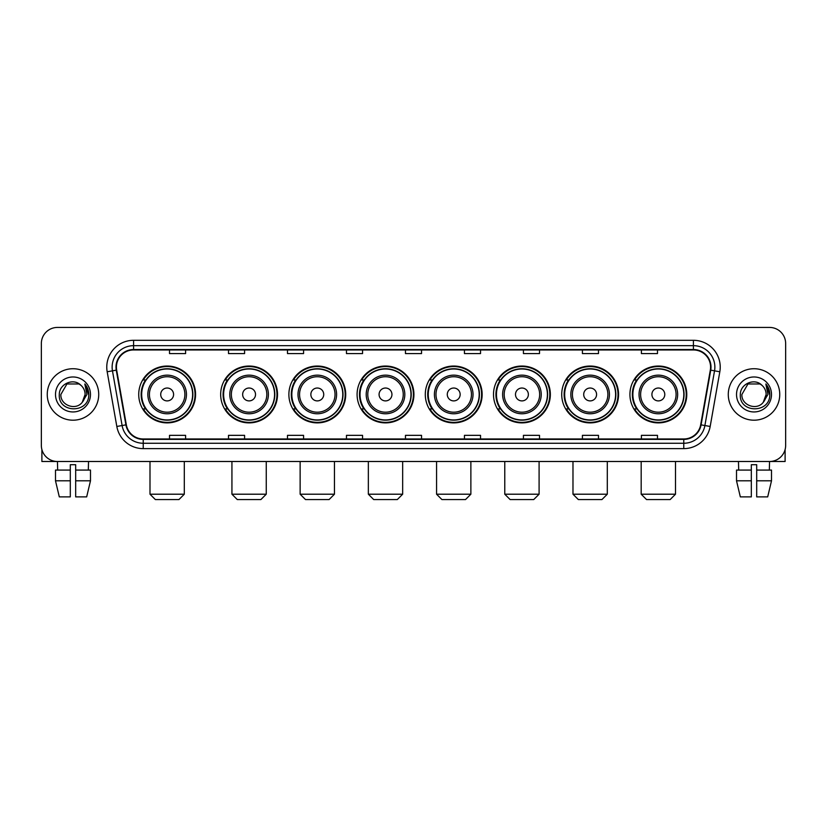<?xml version="1.0" encoding="UTF-8"?>
<svg xmlns="http://www.w3.org/2000/svg" width="827" height="827" viewBox="0 0 827 827"><rect width="100%" height="100%" fill="white"/><g stroke="black" fill="none" stroke-linecap="round" stroke-linejoin="round"><path stroke-width="1.24" d="M629.926 394.469A28.418 28.418 0 0 0 658.344 422.886A28.418 28.418 0 0 0 686.772 394.469A28.418 28.418 0 0 0 658.344 366.041A28.418 28.418 0 0 0 629.926 394.469M561.719 394.469A28.418 28.418 0 0 0 590.137 422.886A28.418 28.418 0 0 0 618.555 394.469A28.418 28.418 0 0 0 590.137 366.041A28.418 28.418 0 0 0 561.719 394.469M493.502 394.469A28.418 28.418 0 0 0 521.93 422.886A28.418 28.418 0 0 0 550.348 394.469A28.418 28.418 0 0 0 521.93 366.041A28.418 28.418 0 0 0 493.502 394.469M425.295 394.469A28.418 28.418 0 0 0 453.713 422.886A28.418 28.418 0 0 0 482.141 394.469A28.418 28.418 0 0 0 453.713 366.041A28.418 28.418 0 0 0 425.295 394.469M357.088 394.469A28.418 28.418 0 0 0 385.506 422.886A28.418 28.418 0 0 0 413.924 394.469A28.418 28.418 0 0 0 385.506 366.041A28.418 28.418 0 0 0 357.088 394.469M288.881 394.469A28.418 28.418 0 0 0 317.299 422.886A28.418 28.418 0 0 0 345.717 394.469A28.418 28.418 0 0 0 317.299 366.041A28.418 28.418 0 0 0 288.881 394.469M220.664 394.469A28.418 28.418 0 0 0 249.092 422.886A28.418 28.418 0 0 0 277.51 394.469A28.418 28.418 0 0 0 249.092 366.041A28.418 28.418 0 0 0 220.664 394.469M138.729 394.469A28.418 28.418 0 0 0 167.147 422.886A28.418 28.418 0 0 0 195.575 394.469A28.418 28.418 0 0 0 167.147 366.041A28.418 28.418 0 0 0 138.729 394.469M145.552 408.941A26.009 26.009 0 0 1 145.552 379.986M227.487 408.941A26.009 26.009 0 0 1 227.487 379.986M295.694 408.941A26.009 26.009 0 0 1 295.694 379.986M363.901 408.941A26.009 26.009 0 0 1 363.901 379.986M432.118 408.941A26.009 26.009 0 0 1 432.118 379.986M500.325 408.941A26.009 26.009 0 0 1 500.325 379.986M568.531 408.941A26.009 26.009 0 0 1 568.531 379.986M636.738 408.941A26.009 26.009 0 0 1 636.738 379.986M41.35 343.525L41.35 445.402A16.085 16.085 0 0 0 57.435 461.497L769.565 461.497A16.085 16.085 0 0 0 785.65 445.402L785.65 343.525A16.085 16.085 0 0 0 769.565 327.43L57.435 327.43A16.085 16.085 0 0 0 41.35 343.525L41.35 445.402M47.253 394.469A25.74 25.74 0 0 0 72.993 420.199A25.74 25.74 0 0 0 98.723 394.469A25.74 25.74 0 0 0 72.993 368.728A25.74 25.74 0 0 0 47.253 394.469A25.74 25.74 0 0 0 72.993 420.199A25.74 25.74 0 0 0 98.723 394.469A25.74 25.74 0 0 0 72.993 368.728A25.74 25.74 0 0 0 47.253 394.469M728.277 394.469A25.74 25.74 0 0 0 754.007 420.199A25.74 25.74 0 0 0 779.747 394.469A25.74 25.74 0 0 0 754.007 368.728A25.74 25.74 0 0 0 728.277 394.469A25.74 25.74 0 0 0 754.007 420.199A25.74 25.74 0 0 0 779.747 394.469A25.74 25.74 0 0 0 754.007 368.728A25.74 25.74 0 0 0 728.277 394.469M116.421 367.116A17.16 17.16 0 0 1 133.581 349.955L693.419 349.955A17.16 17.16 0 0 1 710.321 370.093L700.676 424.789A17.16 17.16 0 0 1 683.774 438.972L143.226 438.972A17.16 17.16 0 0 1 126.324 424.789L116.679 370.093A17.16 17.16 0 0 1 116.421 367.116M115.997 367.116A17.584 17.584 0 0 0 116.266 370.165L125.911 424.861A17.584 17.584 0 0 0 143.226 439.395L683.774 439.395A17.584 17.584 0 0 0 701.089 424.861L710.734 370.165A17.584 17.584 0 0 0 693.419 349.532L133.581 349.532A17.584 17.584 0 0 0 115.997 367.116M107.179 371.768A26.815 26.815 0 0 1 133.581 340.3L693.419 340.3A26.815 26.815 0 0 1 719.821 371.768L710.176 426.463A26.815 26.815 0 0 1 683.774 448.627L143.226 448.627A26.815 26.815 0 0 1 116.824 426.463L107.179 371.768L112.462 370.837A21.45 21.45 0 0 1 133.581 345.665L693.419 345.665A21.45 21.45 0 0 1 714.538 370.837L704.893 425.533A21.45 21.45 0 0 1 683.774 443.262L143.226 443.262A21.45 21.45 0 0 1 122.107 425.533L112.462 370.837A21.45 21.45 0 0 1 112.131 367.116M769.565 327.43L57.435 327.43M57.673 470.077L57.435 461.497L769.565 461.497L769.327 470.077M785.65 445.402L785.65 343.525M701.089 424.861L704.893 425.533L714.538 370.837L719.821 371.768M405.457 349.955L405.457 353.584L421.543 353.584L421.543 349.955M346.472 349.955L346.472 353.584L362.557 353.584L362.557 349.955M287.486 349.955L287.486 353.584L303.571 353.584L303.571 349.955M228.5 349.955L228.5 353.584L244.585 353.584L244.585 349.955M169.514 349.955L169.514 353.584L185.599 353.584L185.599 349.955M464.443 349.955L464.443 353.584L480.528 353.584L480.528 349.955M523.429 349.955L523.429 353.584L539.514 353.584L539.514 349.955M582.415 349.955L582.415 353.584L598.5 353.584L598.5 349.955M641.401 349.955L641.401 353.584L657.486 353.584L657.486 349.955M421.543 438.972L421.543 435.343L405.457 435.343L405.457 438.972M362.557 438.972L362.557 435.343L346.472 435.343L346.472 438.972M303.571 438.972L303.571 435.343L287.486 435.343L287.486 438.972M244.585 438.972L244.585 435.343L228.5 435.343L228.5 438.972M185.599 438.972L185.599 435.343L169.514 435.343L169.514 438.972M480.528 438.972L480.528 435.343L464.443 435.343L464.443 438.972M539.514 438.972L539.514 435.343L523.429 435.343L523.429 438.972M598.5 438.972L598.5 435.343L582.415 435.343L582.415 438.972M657.486 438.972L657.486 435.343L641.401 435.343L641.401 438.972M80.932 385.31C73.489 377.515 59.172 383.935 59.306 394.469C57.942 413.169 88.272 413.665 88.768 395.368L88.789 394.469C88.747 390.489 87.424 386.995 84.83 383.986L86.918 394.469L82.276 402.253C75.846 410.947 60.237 405.385 60.867 394.469L66.925 383.966L79.051 383.966L80.932 385.31A12.116 12.116 0 0 1 85.109 394.469L82.276 402.253A12.116 12.116 0 0 0 85.109 394.469L82.245 402.284M55.502 394.469A17.481 17.481 0 0 0 72.993 411.949A17.481 17.481 0 0 0 90.474 394.469A17.481 17.481 0 0 0 72.993 376.978A17.481 17.481 0 0 0 55.502 394.469M84.943 384.121L88.789 394.924M41.888 449.526L41.888 461.497L104.088 461.497M55.492 470.077L55.492 480.797L59.306 496.882L55.492 480.797L55.492 470.077L70.305 470.077L70.305 464.712L75.671 464.712L75.671 470.077L90.484 470.077L90.484 480.797L86.67 496.882L90.484 480.797L75.671 480.797L75.671 470.077M88.541 461.497L88.303 470.077M70.305 470.077L70.305 496.882L59.306 496.882M55.492 480.797L70.305 480.797M86.67 496.882L75.671 496.882L75.671 480.797M178.952 499.57L155.352 499.57L149.997 494.205L184.307 494.205L178.952 499.57M173.587 394.469A6.43 6.43 0 0 0 167.147 388.028A6.43 6.43 0 0 0 160.717 394.469A6.43 6.43 0 0 0 167.147 400.899A6.43 6.43 0 0 0 173.587 394.469M186.457 394.469A19.3 19.3 0 0 0 167.147 375.158A19.3 19.3 0 0 0 147.847 394.469A19.3 19.3 0 0 0 167.147 413.769A19.3 19.3 0 0 0 186.457 394.469A19.3 19.3 0 0 1 167.147 413.769A19.3 19.3 0 0 1 147.847 394.469M192.619 394.469A25.472 25.472 0 0 0 167.147 368.997A25.472 25.472 0 0 0 141.675 394.469A25.472 25.472 0 0 0 167.147 419.93A25.472 25.472 0 0 0 192.619 394.469M195.038 394.469A27.88 27.88 0 0 1 143.319 408.941L145.903 408.941A25.709 25.709 0 0 0 184.163 413.738A25.709 25.709 0 0 0 184.163 375.189A25.709 25.709 0 0 0 145.903 379.986L143.319 379.986A27.88 27.88 0 0 1 195.038 394.469M260.887 499.57L237.287 499.57L231.932 494.205L266.253 494.205L260.887 499.57M255.522 394.469A6.43 6.43 0 0 0 249.092 388.028A6.43 6.43 0 0 0 242.652 394.469A6.43 6.43 0 0 0 249.092 400.899A6.43 6.43 0 0 0 255.522 394.469M268.393 394.469A19.3 19.3 0 0 0 249.092 375.158A19.3 19.3 0 0 0 229.782 394.469A19.3 19.3 0 0 0 249.092 413.769A19.3 19.3 0 0 0 268.393 394.469A19.3 19.3 0 0 1 249.092 413.769A19.3 19.3 0 0 1 229.782 394.469M274.564 394.469A25.472 25.472 0 0 0 249.092 368.997A25.472 25.472 0 0 0 223.621 394.469A25.472 25.472 0 0 0 249.092 419.93A25.472 25.472 0 0 0 274.564 394.469M276.973 394.469A27.88 27.88 0 0 1 225.254 408.941L227.838 408.941A25.709 25.709 0 0 0 266.098 413.738A25.709 25.709 0 0 0 266.098 375.189A25.709 25.709 0 0 0 227.838 379.986L225.254 379.986A27.88 27.88 0 0 1 276.973 394.469M329.094 499.57L305.504 499.57L300.139 494.205L334.459 494.205L329.094 499.57M323.729 394.469A6.43 6.43 0 0 0 317.299 388.028A6.43 6.43 0 0 0 310.859 394.469A6.43 6.43 0 0 0 317.299 400.899A6.43 6.43 0 0 0 323.729 394.469M336.599 394.469A19.3 19.3 0 0 0 317.299 375.158A19.3 19.3 0 0 0 297.999 394.469A19.3 19.3 0 0 0 317.299 413.769A19.3 19.3 0 0 0 336.599 394.469A19.3 19.3 0 0 1 317.299 413.769A19.3 19.3 0 0 1 297.999 394.469M342.771 394.469A25.472 25.472 0 0 0 317.299 368.997A25.472 25.472 0 0 0 291.828 394.469A25.472 25.472 0 0 0 317.299 419.93A25.472 25.472 0 0 0 342.771 394.469M345.179 394.469A27.88 27.88 0 0 1 293.471 408.941L296.056 408.941A25.709 25.709 0 0 0 334.315 413.738A25.709 25.709 0 0 0 334.315 375.189A25.709 25.709 0 0 0 296.056 379.986L293.471 379.986A27.88 27.88 0 0 1 345.179 394.469M397.301 499.57L373.711 499.57L368.346 494.205L402.666 494.205L397.301 499.57M391.946 394.469A6.43 6.43 0 0 0 385.506 388.028A6.43 6.43 0 0 0 379.076 394.469A6.43 6.43 0 0 0 385.506 400.899A6.43 6.43 0 0 0 391.946 394.469M404.817 394.469A19.3 19.3 0 0 0 385.506 375.158A19.3 19.3 0 0 0 366.206 394.469A19.3 19.3 0 0 0 385.506 413.769A19.3 19.3 0 0 0 404.817 394.469A19.3 19.3 0 0 1 385.506 413.769A19.3 19.3 0 0 1 366.206 394.469M410.978 394.469A25.472 25.472 0 0 0 385.506 368.997A25.472 25.472 0 0 0 360.034 394.469A25.472 25.472 0 0 0 385.506 419.93A25.472 25.472 0 0 0 410.978 394.469M413.397 394.469A27.88 27.88 0 0 1 361.678 408.941L364.262 408.941A25.709 25.709 0 0 0 402.522 413.738A25.709 25.709 0 0 0 402.522 375.189A25.709 25.709 0 0 0 364.262 379.986L361.678 379.986A27.88 27.88 0 0 1 413.397 394.469M465.518 499.57L441.918 499.57L436.563 494.205L470.873 494.205L465.518 499.57M460.153 394.469A6.43 6.43 0 0 0 453.713 388.028A6.43 6.43 0 0 0 447.283 394.469A6.43 6.43 0 0 0 453.713 400.899A6.43 6.43 0 0 0 460.153 394.469M473.023 394.469A19.3 19.3 0 0 0 453.713 375.158A19.3 19.3 0 0 0 434.413 394.469A19.3 19.3 0 0 0 453.713 413.769A19.3 19.3 0 0 0 473.023 394.469A19.3 19.3 0 0 1 453.713 413.769A19.3 19.3 0 0 1 434.413 394.469M479.184 394.469A25.472 25.472 0 0 0 453.713 368.997A25.472 25.472 0 0 0 428.252 394.469A25.472 25.472 0 0 0 453.713 419.93A25.472 25.472 0 0 0 479.184 394.469M481.603 394.469A27.88 27.88 0 0 1 429.885 408.941L432.469 408.941A25.709 25.709 0 0 0 470.728 413.738A25.709 25.709 0 0 0 470.728 375.189A25.709 25.709 0 0 0 432.469 379.986L429.885 379.986A27.88 27.88 0 0 1 481.603 394.469M533.725 499.57L510.135 499.57L504.77 494.205L539.09 494.205L533.725 499.57M528.36 394.469A6.43 6.43 0 0 0 521.93 388.028A6.43 6.43 0 0 0 515.49 394.469A6.43 6.43 0 0 0 521.93 400.899A6.43 6.43 0 0 0 528.36 394.469M541.23 394.469A19.3 19.3 0 0 0 521.93 375.158A19.3 19.3 0 0 0 502.62 394.469A19.3 19.3 0 0 0 521.93 413.769A19.3 19.3 0 0 0 541.23 394.469A19.3 19.3 0 0 1 521.93 413.769A19.3 19.3 0 0 1 502.62 394.469M547.402 394.469A25.472 25.472 0 0 0 521.93 368.997A25.472 25.472 0 0 0 496.458 394.469A25.472 25.472 0 0 0 521.93 419.93A25.472 25.472 0 0 0 547.402 394.469M549.81 394.469A27.88 27.88 0 0 1 498.092 408.941L500.676 408.941A25.709 25.709 0 0 0 538.935 413.738A25.709 25.709 0 0 0 538.935 375.189A25.709 25.709 0 0 0 500.676 379.986L498.092 379.986A27.88 27.88 0 0 1 549.81 394.469M601.932 499.57L578.342 499.57L572.977 494.205L607.297 494.205L601.932 499.57M596.577 394.469A6.43 6.43 0 0 0 590.137 388.028A6.43 6.43 0 0 0 583.707 394.469A6.43 6.43 0 0 0 590.137 400.899A6.43 6.43 0 0 0 596.577 394.469M609.437 394.469A19.3 19.3 0 0 0 590.137 375.158A19.3 19.3 0 0 0 570.837 394.469A19.3 19.3 0 0 0 590.137 413.769A19.3 19.3 0 0 0 609.437 394.469A19.3 19.3 0 0 1 590.137 413.769A19.3 19.3 0 0 1 570.837 394.469M615.608 394.469A25.472 25.472 0 0 0 590.137 368.997A25.472 25.472 0 0 0 564.665 394.469A25.472 25.472 0 0 0 590.137 419.93A25.472 25.472 0 0 0 615.608 394.469M618.017 394.469A27.88 27.88 0 0 1 566.309 408.941L568.893 408.941A25.709 25.709 0 0 0 607.152 413.738A25.709 25.709 0 0 0 607.152 375.189A25.709 25.709 0 0 0 568.893 379.986L566.309 379.986A27.88 27.88 0 0 1 618.017 394.469M670.149 499.57L646.549 499.57L641.183 494.205L675.504 494.205L670.149 499.57M664.784 394.469A6.43 6.43 0 0 0 658.344 388.028A6.43 6.43 0 0 0 651.914 394.469A6.43 6.43 0 0 0 658.344 400.899A6.43 6.43 0 0 0 664.784 394.469M677.654 394.469A19.3 19.3 0 0 0 658.344 375.158A19.3 19.3 0 0 0 639.044 394.469A19.3 19.3 0 0 0 658.344 413.769A19.3 19.3 0 0 0 677.654 394.469A19.3 19.3 0 0 1 658.344 413.769A19.3 19.3 0 0 1 639.044 394.469M683.815 394.469A25.472 25.472 0 0 0 658.344 368.997A25.472 25.472 0 0 0 632.872 394.469A25.472 25.472 0 0 0 658.344 419.93A25.472 25.472 0 0 0 683.815 394.469M686.234 394.469A27.88 27.88 0 0 1 634.516 408.941L637.1 408.941A25.709 25.709 0 0 0 675.359 413.738A25.709 25.709 0 0 0 675.359 375.189A25.709 25.709 0 0 0 637.1 379.986L634.516 379.986A27.88 27.88 0 0 1 686.234 394.469M785.112 449.526L785.112 461.497L722.912 461.497M736.516 470.077L736.516 480.797L740.33 496.882L736.516 480.797L736.516 470.077L751.329 470.077L751.329 464.712L756.695 464.712L756.695 470.077L771.508 470.077L771.508 480.797L767.694 496.882L771.508 480.797L756.695 480.797L756.695 470.077M751.329 470.077L751.329 496.882L740.33 496.882M736.516 480.797L751.329 480.797M767.694 496.882L756.695 496.882L756.695 480.797M738.459 461.497L738.697 470.077M761.946 385.31C754.513 377.515 740.196 383.935 740.33 394.469C738.966 413.169 769.296 413.665 769.792 395.368L769.813 394.469C769.772 390.489 768.448 386.995 765.854 383.986L767.942 394.469L763.3 402.253C756.87 410.947 741.261 405.385 741.891 394.469L747.949 383.966L760.075 383.966L761.946 385.31A12.116 12.116 0 0 1 766.133 394.469L763.3 402.253A12.116 12.116 0 0 0 766.133 394.469L763.269 402.284M736.526 394.469A17.481 17.481 0 0 0 754.007 411.949A17.481 17.481 0 0 0 771.498 394.469A17.481 17.481 0 0 0 754.007 376.978A17.481 17.481 0 0 0 736.526 394.469M765.967 384.121L769.813 394.924M693.419 340.3L693.419 349.532M112.462 370.837L116.266 370.165M143.226 448.627L143.226 439.395M683.774 439.395L683.774 448.627M116.824 426.463L125.911 424.861M710.734 370.165L714.538 370.837M133.581 340.3L133.581 349.532M704.893 425.533L710.176 426.463M184.886 394.469A17.739 17.739 0 0 0 167.147 376.73A17.739 17.739 0 0 0 149.418 394.469A17.739 17.739 0 0 0 167.147 412.197A17.739 17.739 0 0 0 184.886 394.469M266.821 394.469A17.739 17.739 0 0 0 249.092 376.73A17.739 17.739 0 0 0 231.353 394.469A17.739 17.739 0 0 0 249.092 412.197A17.739 17.739 0 0 0 266.821 394.469M335.028 394.469A17.739 17.739 0 0 0 317.299 376.73A17.739 17.739 0 0 0 299.56 394.469A17.739 17.739 0 0 0 317.299 412.197A17.739 17.739 0 0 0 335.028 394.469M403.245 394.469A17.739 17.739 0 0 0 385.506 376.73A17.739 17.739 0 0 0 367.777 394.469A17.739 17.739 0 0 0 385.506 412.197A17.739 17.739 0 0 0 403.245 394.469M471.452 394.469A17.739 17.739 0 0 0 453.713 376.73A17.739 17.739 0 0 0 435.984 394.469A17.739 17.739 0 0 0 453.713 412.197A17.739 17.739 0 0 0 471.452 394.469M539.659 394.469A17.739 17.739 0 0 0 521.93 376.73A17.739 17.739 0 0 0 504.191 394.469A17.739 17.739 0 0 0 521.93 412.197A17.739 17.739 0 0 0 539.659 394.469M607.876 394.469A17.739 17.739 0 0 0 590.137 376.73A17.739 17.739 0 0 0 572.408 394.469A17.739 17.739 0 0 0 590.137 412.197A17.739 17.739 0 0 0 607.876 394.469M676.083 394.469A17.739 17.739 0 0 0 658.344 376.73A17.739 17.739 0 0 0 640.615 394.469A17.739 17.739 0 0 0 658.344 412.197A17.739 17.739 0 0 0 676.083 394.469M184.307 461.497L184.307 494.205M149.997 461.497L149.997 494.205M266.253 461.497L266.253 494.205M231.932 461.497L231.932 494.205M334.459 461.497L334.459 494.205M300.139 461.497L300.139 494.205M402.666 461.497L402.666 494.205M368.346 461.497L368.346 494.205M470.873 461.497L470.873 494.205M436.563 461.497L436.563 494.205M539.09 461.497L539.09 494.205M504.77 461.497L504.77 494.205M607.297 461.497L607.297 494.205M572.977 461.497L572.977 494.205M675.504 461.497L675.504 494.205M641.183 461.497L641.183 494.205"/></g></svg>
